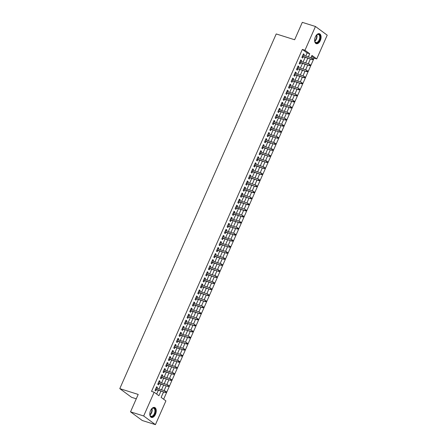 <?xml version="1.0" encoding="UTF-8"?>
<svg xmlns="http://www.w3.org/2000/svg" width="447" height="447" viewBox="0 0 447 447"><rect width="100%" height="100%" fill="white"/><g stroke="black" fill="none" stroke-linecap="round" stroke-linejoin="round"><path stroke-width="0.67" d="M150.544 410.62A5.224 2.967 -72.5 0 1 154.589 407.463A5.224 2.967 -72.5 0 1 155.495 414.274A5.224 2.967 -72.5 0 1 151.449 417.431A5.224 2.967 -72.5 0 1 150.544 410.62M315.386 36.866A5.224 2.967 -72.5 0 1 319.432 33.715A5.224 2.967 -72.5 0 1 320.337 40.526A5.224 2.967 -72.5 0 1 316.292 43.683A5.224 2.967 -72.5 0 1 315.386 36.866M136.274 398.797L131.541 397.305L119.79 388.633L276.224 33.95L294.634 39.749L302.312 22.35L315.459 26.49L327.21 35.162L316.727 58.92L311.967 55.406L310.956 57.702M163.641 399.227L314.101 58.093L316.727 58.92M163.557 391.896L161.138 397.377L165.904 400.892L155.422 424.65L143.677 415.978L154.154 392.22L158.914 395.735L160.97 391.08M143.677 415.978L130.524 411.838L142.275 420.51L155.422 424.65M156.975 388.342L157.422 387.325L156.629 386.739L155.025 390.371L155.819 390.952L156.4 389.644M159.64 382.286L160.093 381.269L159.3 380.682L157.696 384.314L158.489 384.901L159.071 383.587M162.311 376.234L162.758 375.217L161.965 374.631L160.367 378.263L161.16 378.849L161.736 377.536M164.982 370.183L165.429 369.166L164.636 368.579L163.032 372.211L163.831 372.798L164.407 371.485M167.653 364.132L168.1 363.115L167.307 362.528L165.703 366.16L166.496 366.747L167.077 365.434M170.318 358.075L170.771 357.058L169.977 356.471L168.374 360.103L169.167 360.69L169.748 359.377M172.989 352.024L173.442 351.007L172.643 350.42L171.045 354.052L171.838 354.639L172.413 353.326M175.66 345.972L176.107 344.955L175.313 344.369L173.715 348.001L174.509 348.587L175.084 347.274M178.331 339.921L178.778 338.904L177.984 338.318L176.381 341.949L177.174 342.536L177.755 341.223M180.996 333.864L181.448 332.847L180.655 332.261L179.051 335.893L179.845 336.479L180.426 335.166M183.667 327.813L184.119 326.796L183.32 326.209L181.722 329.841L182.516 330.428L183.097 329.115M186.338 321.762L186.785 320.745L185.991 320.158L184.393 323.79L185.187 324.377L185.762 323.064M189.008 315.711L189.455 314.694L188.662 314.107L187.058 317.739L187.852 318.325L188.433 317.012M191.679 309.654L192.126 308.637L191.333 308.056L189.729 311.682L190.523 312.269L191.104 310.956M194.344 303.602L194.797 302.585L194.004 301.999L192.4 305.631L193.193 306.217L193.774 304.904M197.015 297.551L197.462 296.534L196.669 295.948L195.071 299.579L195.864 300.166L196.44 298.853M199.686 291.5L200.133 290.483L199.34 289.896L197.736 293.528L198.535 294.115L199.111 292.802M202.357 285.449L202.804 284.426L202.01 283.845L200.407 287.477L201.2 288.058L201.781 286.75M205.022 279.392L205.475 278.375L204.681 277.788L203.078 281.42L203.871 282.007L204.452 280.694M207.693 273.34L208.14 272.324L207.347 271.737L205.749 275.369L206.542 275.955L207.117 274.642M210.364 267.289L210.811 266.272L210.017 265.686L208.414 269.317L209.213 269.904L209.788 268.591M213.035 261.238L213.482 260.215L212.688 259.634L211.085 263.266L211.878 263.847L212.459 262.54M215.7 255.181L216.152 254.164L215.359 253.578L213.755 257.209L214.549 257.796L215.13 256.483M218.371 249.13L218.823 248.113L218.024 247.526L216.426 251.158L217.22 251.745L217.795 250.432M221.042 243.079L221.488 242.062L220.695 241.475L219.097 245.107L219.89 245.694L220.466 244.38M223.712 237.027L224.159 236.005L223.366 235.424L221.762 239.056L222.556 239.637L223.137 238.329M226.383 230.97L226.83 229.954L226.037 229.367L224.433 232.999L225.227 233.585L225.808 232.272M229.048 224.919L229.501 223.902L228.708 223.316L227.104 226.947L227.897 227.534L228.478 226.221M231.719 218.868L232.166 217.851L231.373 217.264L229.775 220.896L230.568 221.483L231.144 220.17M234.39 212.817L234.837 211.8L234.044 211.213L232.44 214.845L233.233 215.426L233.815 214.119M237.061 206.76L237.508 205.743L236.714 205.156L235.111 208.788L235.904 209.375L236.485 208.062M239.726 200.709L240.179 199.692L239.385 199.105L237.782 202.737L238.575 203.324L239.156 202.01M242.397 194.657L242.844 193.64L242.05 193.054L240.452 196.686L241.246 197.272L241.821 195.959M245.068 188.606L245.515 187.589L244.721 187.002L243.118 190.634L243.917 191.221L244.492 189.908M247.739 182.549L248.186 181.532L247.392 180.946L245.789 184.577L246.582 185.164L247.163 183.851M250.404 176.498L250.856 175.481L250.063 174.894L248.459 178.526L249.253 179.113L249.834 177.8M253.075 170.447L253.527 169.43L252.728 168.843L251.13 172.475L251.924 173.062L252.499 171.749M255.745 164.395L256.192 163.378L255.399 162.792L253.801 166.424L254.594 167.01L255.17 165.697M258.416 158.339L258.863 157.322L258.07 156.735L256.466 160.367L257.26 160.954L257.841 159.64M261.082 152.287L261.534 151.27L260.741 150.684L259.137 154.316L259.93 154.902L260.512 153.589M263.752 146.236L264.205 145.219L263.406 144.632L261.808 148.264L262.601 148.851L263.177 147.538M266.423 140.185L266.87 139.168L266.077 138.581L264.479 142.213L265.272 142.8L265.848 141.487M269.094 134.128L269.541 133.111L268.748 132.53L267.144 136.156L267.937 136.743L268.518 135.43M271.765 128.077L272.212 127.06L271.418 126.473L269.815 130.105L270.608 130.692L271.189 129.379M274.43 122.025L274.883 121.008L274.089 120.422L272.486 124.054L273.279 124.64L273.86 123.327M277.101 115.974L277.548 114.957L276.754 114.371L275.156 118.002L275.95 118.589L276.525 117.276M279.772 109.923L280.219 108.9L279.425 108.319L277.822 111.951L278.621 112.532L279.196 111.225M282.443 103.866L282.89 102.849L282.096 102.262L280.493 105.894L281.286 106.481L281.867 105.168M285.108 97.815L285.56 96.798L284.767 96.211L283.163 99.843L283.957 100.43L284.538 99.117M287.779 91.764L288.226 90.747L287.432 90.16L285.834 93.792L286.628 94.378L287.203 93.065M290.449 85.712L290.896 84.69L290.103 84.109L288.499 87.741L289.298 88.322L289.874 87.014M293.12 79.655L293.567 78.638L292.774 78.052L291.17 81.684L291.964 82.27L292.545 80.957M295.785 73.604L296.238 72.587L295.445 72.001L293.841 75.632L294.634 76.219L295.216 74.906M298.456 67.553L298.909 66.536L298.11 65.949L296.512 69.581L297.305 70.168L297.881 68.855M301.127 61.502L301.574 60.479L300.781 59.898L299.183 63.53L299.976 64.111L300.552 62.803M310.363 59.043L308.793 62.602M307.692 65.094L306.122 68.654M305.022 71.146L303.452 74.705M302.351 77.202L300.786 80.756M299.686 83.254L298.115 86.807M297.015 89.305L295.445 92.864M294.344 95.356L292.774 98.916M291.673 101.413L290.109 104.967M289.008 107.464L287.438 111.018M286.337 113.516L284.767 117.075M283.666 119.567L282.096 123.126M280.995 125.624L279.431 129.177M278.33 131.675L276.76 135.229M275.659 137.726L274.089 141.286M272.988 143.778L271.418 147.337M270.318 149.834L268.753 153.388M267.652 155.886L266.082 159.439M264.982 161.937L263.412 165.496M262.311 167.988L260.741 171.547M259.64 174.045L258.07 177.599M256.969 180.096L255.405 183.65M254.304 186.148L252.734 189.707M251.633 192.199L250.063 195.758M248.962 198.256L247.392 201.809M246.291 204.307L244.727 207.861M243.626 210.358L242.056 213.917M240.955 216.409L239.385 219.969M238.285 222.461L236.714 226.02M235.614 228.518L234.049 232.071M232.948 234.569L231.378 238.128M230.278 240.62L228.708 244.179M227.607 246.671L226.037 250.231M224.936 252.728L223.366 256.282M222.265 258.779L220.701 262.333M219.6 264.831L218.03 268.39M216.929 270.882L215.359 274.441M214.258 276.939L212.688 280.493M211.587 282.99L210.023 286.544M208.922 289.041L207.352 292.601M206.251 295.093L204.681 298.652M203.581 301.149L202.01 304.703M200.91 307.201L199.345 310.754M198.244 313.252L196.674 316.811M195.574 319.303L194.004 322.863M192.903 325.36L191.333 328.914M190.232 331.411L188.668 334.965M187.567 337.463L185.997 341.022M184.896 343.514L183.326 347.073M182.225 349.571L180.655 353.124M179.554 355.622L177.984 359.176M176.883 361.673L175.319 365.233M174.218 367.725L172.648 371.284M171.547 373.781L169.977 377.335M168.877 379.833L167.307 383.386M166.206 385.884L164.641 389.443M314.101 58.093L311.598 56.244M163.663 391.93L161.97 395.494M305.737 56.059L307.111 52.936L302.351 49.421L151.522 391.393L154.154 392.22M156.657 394.07L158.339 390.253M158.914 388.951L161.009 384.202M161.585 382.9L163.68 378.151M164.25 376.849L166.345 372.094M166.921 370.792L169.016 366.043M169.592 364.741L171.687 359.991M172.263 358.69L174.358 353.94M174.928 352.638L177.023 347.883M177.599 346.581L179.694 341.832M180.27 340.53L182.365 335.781M182.94 334.479L185.036 329.73M185.611 328.428L187.706 323.673M188.276 322.371L190.372 317.621M190.947 316.32L193.043 311.57M193.618 310.268L195.713 305.519M196.289 304.217L198.384 299.462M198.954 298.16L201.049 293.411M201.625 292.109L203.72 287.36M204.296 286.058L206.391 281.308M206.967 280.006L209.062 275.251M209.632 273.95L211.727 269.2M212.303 267.898L214.398 263.149M214.973 261.847L217.069 257.098M217.644 255.796L219.74 251.041M220.31 249.739L222.405 244.99M222.98 243.688L225.076 238.938M225.651 237.636L227.746 232.887M228.322 231.585L230.417 226.83M230.993 225.534L233.088 220.779M233.658 219.477L235.753 214.728M236.329 213.426L238.424 208.676M239 207.374L241.095 202.625M241.671 201.323L243.766 196.568M244.336 195.266L246.431 190.517M247.007 189.215L249.102 184.466M249.677 183.164L251.773 178.414M252.348 177.113L254.444 172.358M255.013 171.056L257.109 166.306M257.684 165.004L259.78 160.255M260.355 158.953L262.45 154.204M263.026 152.902L265.121 148.147M265.697 146.845L267.792 142.096M268.362 140.794L270.457 136.044M271.033 134.743L273.128 129.993M273.704 128.691L275.799 123.936M276.375 122.634L278.47 117.885M279.04 116.583L281.135 111.834M281.711 110.532L283.806 105.783M284.381 104.481L286.477 99.726M287.052 98.424L289.148 93.674M289.717 92.373L291.813 87.623M292.388 86.321L294.484 81.572M295.059 80.27L297.154 75.515M297.73 74.213L299.825 69.464M300.395 68.162L302.49 63.413M303.066 62.111L305.161 57.361M303.798 55.445L304.245 54.428L303.452 53.841L301.848 57.473L302.641 58.06L303.222 56.747M130.524 411.838L138.201 394.433L119.79 388.633M302.351 49.421L304.983 50.248L315.459 26.49M308.369 56.886L309.743 53.763L304.983 50.248M161.546 389.778L163.641 385.029M164.211 383.727L166.306 378.978M166.882 377.676L168.977 372.927M169.553 371.625L171.648 366.87M172.224 365.568L174.319 360.818M174.889 359.517L176.984 354.767M177.56 353.465L179.655 348.716M180.23 347.414L182.326 342.659M182.901 341.357L184.997 336.608M185.566 335.306L187.662 330.556M188.237 329.255L190.333 324.505M190.908 323.203L193.003 318.448M193.579 317.147L195.674 312.397M196.244 311.095L198.339 306.346M198.915 305.044L201.01 300.295M201.586 298.993L203.681 294.238M204.257 292.936L206.352 288.186M206.927 286.885L209.023 282.135M209.593 280.833L211.688 276.084M212.264 274.782L214.359 270.027M214.934 268.725L217.03 263.976M217.605 262.674L219.7 257.925M220.27 256.623L222.366 251.873M222.941 250.571L225.037 245.816M225.612 244.52L227.707 239.765M228.283 238.463L230.378 233.714M230.948 232.412L233.043 227.663M233.619 226.361L235.714 221.611M236.29 220.31L238.385 215.555M238.961 214.253L241.056 209.503M241.626 208.201L243.727 203.452M244.297 202.15L246.392 197.401M246.967 196.099L249.063 191.344M249.638 190.042L251.734 185.293M252.309 183.991L254.404 179.241M254.974 177.94L257.07 173.19M257.645 171.888L259.741 167.133M260.316 165.831L262.411 161.082M262.987 159.78L265.082 155.031M265.652 153.729L267.747 148.98M268.323 147.678L270.418 142.923M270.994 141.621L273.089 136.871M273.665 135.57L275.76 130.82M276.33 129.518L278.425 124.769M279.001 123.467L281.096 118.712M281.671 117.41L283.767 112.661M284.342 111.359L286.438 106.609M287.013 105.308L289.108 100.558M289.678 99.256L291.774 94.501M292.349 93.2L294.444 88.45M295.02 87.148L297.115 82.399M297.691 81.097L299.786 76.348M300.356 75.046L302.451 70.291M303.027 68.994L305.122 64.239M305.698 62.938L307.793 58.188M310.38 59.004L308.285 63.753M307.709 65.055L305.614 69.805M305.038 71.107L302.943 75.861M302.373 77.163L300.278 81.913M299.702 83.215L297.607 87.964M297.031 89.266L294.936 94.015M294.361 95.317L292.265 100.072M291.695 101.374L289.6 106.123M289.025 107.425L286.929 112.175M286.354 113.477L284.258 118.226M283.683 119.528L281.588 124.283M281.012 125.585L278.917 130.334M278.347 131.636L276.252 136.385M275.676 137.687L273.581 142.437M273.005 143.738L270.91 148.493M270.334 149.79L268.239 154.545M267.669 155.847L265.574 160.596M264.998 161.898L262.903 166.647M262.328 167.949L260.232 172.698M259.657 174L257.561 178.755M256.991 180.057L254.896 184.807M254.321 186.108L252.225 190.858M251.65 192.16L249.555 196.909M248.979 198.211L246.884 202.966M246.314 204.268L244.218 209.017M243.643 210.319L241.548 215.068M240.972 216.37L238.877 221.12M238.301 222.422L236.206 227.177M235.63 228.478L233.535 233.228M232.965 234.53L230.87 239.279M230.294 240.581L228.199 245.33M227.624 246.632L225.528 251.387M224.953 252.689L222.857 257.438M222.288 258.74L220.192 263.49M219.617 264.792L217.521 269.541M216.946 270.843L214.851 275.598M214.275 276.9L212.18 281.649M211.61 282.951L209.514 287.7M208.939 289.002L206.844 293.752M206.268 295.054L204.173 299.808M203.597 301.11L201.502 305.86M200.927 307.162L198.831 311.911M198.261 313.213L196.166 317.962M195.59 319.264L193.495 324.019M192.92 325.315L190.824 330.07M190.249 331.372L188.153 336.122M187.584 337.424L185.488 342.173M184.913 343.475L182.817 348.224M182.242 349.526L180.147 354.281M179.571 355.583L177.476 360.332M176.906 361.634L174.811 366.384M174.235 367.685L172.14 372.435M171.564 373.737L169.469 378.492M168.893 379.794L166.798 384.543M166.228 385.845L164.133 390.594M307.111 52.936L309.743 53.763M303.323 54.137L304.245 54.428M300.652 60.189L301.574 60.479M297.981 66.245L298.909 66.536M295.311 72.297L296.238 72.587M292.645 78.348L293.567 78.638M289.974 84.399L290.896 84.69M287.304 90.456L288.226 90.747M284.633 96.507L285.56 96.798M281.968 102.559L282.89 102.849M279.297 108.61L280.219 108.9M276.626 114.667L277.548 114.957M273.955 120.718L274.883 121.008M271.29 126.769L272.212 127.06M268.619 132.82L269.541 133.111M265.948 138.877L266.87 139.168M263.277 144.929L264.205 145.219M260.607 150.98L261.534 151.27M257.941 157.031L258.863 157.322M255.271 163.088L256.192 163.378M252.6 169.139L253.527 169.43M249.929 175.19L250.856 175.481M247.264 181.242L248.186 181.532M244.593 187.293L245.515 187.589M241.922 193.35L242.844 193.64M239.251 199.401L240.179 199.692M236.586 205.452L237.508 205.743M233.915 211.504L234.837 211.8M231.244 217.56L232.166 217.851M228.573 223.612L229.501 223.902M225.903 229.663L226.83 229.954M223.237 235.714L224.159 236.005M220.567 241.771L221.488 242.062M217.896 247.822L218.823 248.113M215.225 253.874L216.152 254.164M212.56 259.925L213.482 260.215M209.889 265.982L210.811 266.272M207.218 272.033L208.14 272.324M204.547 278.084L205.475 278.375M201.882 284.136L202.804 284.426M199.211 290.192L200.133 290.483M196.54 296.244L197.462 296.534M193.869 302.295L194.797 302.585M191.204 308.346L192.126 308.637M188.533 314.403L189.455 314.694M185.863 320.454L186.785 320.745M183.192 326.506L184.119 326.796M180.521 332.557L181.448 332.847M177.856 338.614L178.778 338.904M175.185 344.665L176.107 344.955M172.514 350.716L173.442 351.007M169.843 356.767L170.771 357.058M167.178 362.819L168.1 363.115M164.507 368.876L165.429 369.166M161.836 374.927L162.758 375.217M159.166 380.978L160.093 381.269M156.5 387.029L157.422 387.325M302.301 56.456L312.246 59.591L302.39 56.244M312.593 59.239L312.906 59.468L313.174 58.864L312.855 58.63L312.593 59.239L311.671 59.172L312.151 58.082L302.87 55.154M312.855 58.63L313.174 58.864M312.246 59.591L312.906 59.468M315.884 35.911A4.52 2.565 -72.5 0 1 316.739 34.911A4.52 2.565 -72.5 0 1 319.812 35.151A4.52 2.565 -72.5 0 1 319.583 40.146A4.52 2.565 -72.5 0 1 316.889 42.906A4.52 2.565 -72.5 0 1 314.772 41.158A4.52 2.565 -72.5 0 1 314.643 39.844M314.738 41.012A4.185 2.375 107.5 0 0 315.923 42.476A4.185 2.375 107.5 0 0 319.164 39.945A4.185 2.375 107.5 0 0 318.437 34.486A4.185 2.375 107.5 0 0 316.632 35.006M315.973 43.543A5.191 2.95 107.5 0 0 319.901 40.381A5.191 2.95 107.5 0 0 319.091 33.642M151.041 409.659A4.52 2.565 -72.5 0 1 151.896 408.659A4.52 2.565 -72.5 0 1 153.086 407.982A4.52 2.565 -72.5 0 1 155.355 411.642A4.52 2.565 -72.5 0 1 152.109 416.643A4.52 2.565 -72.5 0 1 149.924 414.905A4.52 2.565 -72.5 0 1 149.801 413.598M149.896 414.76A4.185 2.375 107.5 0 0 151.08 416.224A4.185 2.375 107.5 0 0 151.885 416.241A4.185 2.375 107.5 0 0 154.779 412.279A4.185 2.375 107.5 0 0 153.595 408.24A4.185 2.375 107.5 0 0 152.79 408.223A4.185 2.375 107.5 0 0 151.784 408.759M151.131 417.291A5.191 2.95 107.5 0 0 152.036 417.286A5.191 2.95 107.5 0 0 155.612 412.452A5.191 2.95 107.5 0 0 154.249 407.39M299.63 62.507L309.575 65.642L299.725 62.295M309.922 65.29L310.24 65.525L310.503 64.916L310.19 64.681L309.922 65.29L309.006 65.223L309.486 64.133L300.205 61.205M310.19 64.681L310.503 64.916M309.575 65.642L310.24 65.525M296.959 68.564L306.905 71.699L297.054 68.352M307.251 71.341L307.57 71.576L307.838 70.972L307.519 70.738L307.251 71.341L306.335 71.274L306.815 70.185L297.534 67.262M307.519 70.738L307.838 70.972M306.905 71.699L307.57 71.576M294.288 74.615L304.234 77.75L294.383 74.403M304.58 77.392L304.899 77.627L305.167 77.024L304.848 76.789L304.58 77.392L303.664 77.325L304.144 76.236L294.864 73.314M304.848 76.789L305.167 77.024M304.234 77.75L304.899 77.627M291.623 80.667L301.569 83.801L291.712 80.454M301.915 83.444L302.228 83.678L302.496 83.075L302.178 82.84L301.915 83.444L300.993 83.377L301.474 82.287L292.193 79.365M302.178 82.84L302.496 83.075M301.569 83.801L302.228 83.678M288.952 86.718L298.898 89.853L289.047 86.506M299.244 89.501L299.563 89.735L299.825 89.126L299.512 88.892L299.244 89.501L298.328 89.434L298.808 88.344L289.527 85.416M299.512 88.892L299.825 89.126M298.898 89.853L299.563 89.735M286.281 92.775L296.227 95.904L286.376 92.563M296.573 95.552L296.892 95.787L297.16 95.183L296.842 94.948L296.573 95.552L295.657 95.485L296.137 94.395L286.857 91.473M296.842 94.948L297.16 95.183M296.227 95.904L296.892 95.787M283.61 98.826L293.556 101.961L283.705 98.614M293.902 101.603L294.221 101.838L294.489 101.234L294.171 101L293.902 101.603L292.986 101.536L293.467 100.446L284.186 97.524M294.171 101L294.489 101.234M293.556 101.961L294.221 101.838M280.945 104.877L290.891 108.012L281.034 104.665M291.232 107.654L291.55 107.889L291.818 107.286L291.5 107.051L291.232 107.654L290.315 107.587L290.796 106.498L281.515 103.575M291.5 107.051L291.818 107.286M290.891 108.012L291.55 107.889M278.274 110.929L288.22 114.063L278.364 110.716M288.566 113.711L288.885 113.946L289.148 113.337L288.829 113.102L288.566 113.711L287.65 113.644L288.125 112.555L278.844 109.627M288.829 113.102L289.148 113.337M288.22 114.063L288.885 113.946M275.603 116.985L285.549 120.114L275.698 116.773M285.896 119.762L286.214 119.997L286.482 119.394L286.164 119.159L285.896 119.762L284.979 119.695L285.46 118.606L276.179 115.684M286.164 119.159L286.482 119.394M285.549 120.114L286.214 119.997M272.933 123.037L282.878 126.171L273.028 122.824M283.225 125.814L283.543 126.048L283.811 125.445L283.493 125.21L283.225 125.814L282.308 125.747L282.789 124.657L273.508 121.735M283.493 125.21L283.811 125.445M282.878 126.171L283.543 126.048M270.262 129.088L280.213 132.223L270.357 128.876M280.554 131.865L280.872 132.1L281.141 131.496L280.822 131.262L280.554 131.865L279.638 131.798L280.118 130.708L270.837 127.786M280.822 131.262L281.141 131.496M280.213 132.223L280.872 132.1M267.597 135.139L277.542 138.274L267.686 134.927M277.889 137.922L278.202 138.157L278.47 137.547L278.151 137.313L277.889 137.922L276.967 137.855L277.447 136.765L268.166 133.837M278.151 137.313L278.47 137.547M277.542 138.274L278.202 138.157M264.926 141.196L274.871 144.325L265.021 140.984M275.218 143.973L275.536 144.208L275.799 143.604L275.486 143.37L275.218 143.973L274.302 143.906L274.782 142.816L265.501 139.894M275.486 143.37L275.799 143.604M274.871 144.325L275.536 144.208M262.255 147.247L272.201 150.382L262.35 147.035M272.547 150.024L272.866 150.259L273.134 149.656L272.815 149.421L272.547 150.024L271.631 149.957L272.111 148.868L262.83 145.945M272.815 149.421L273.134 149.656M272.201 150.382L272.866 150.259M259.584 153.299L269.53 156.433L259.679 153.086M269.876 156.076L270.195 156.31L270.463 155.707L270.144 155.472L269.876 156.076L268.96 156.009L269.44 154.919L260.16 151.997M270.144 155.472L270.463 155.707M269.53 156.433L270.195 156.31M256.919 159.35L266.865 162.484L257.008 159.138M267.211 162.132L267.524 162.367L267.792 161.758L267.474 161.523L267.211 162.132L266.289 162.065L266.77 160.976L257.489 158.048M267.474 161.523L267.792 161.758M266.865 162.484L267.524 162.367M254.248 165.407L264.194 168.536L254.343 165.194M264.54 168.184L264.859 168.418L265.121 167.809L264.808 167.58L264.54 168.184L263.624 168.117L264.104 167.027L254.824 164.105M264.808 167.58L265.121 167.809M264.194 168.536L264.859 168.418M251.577 171.458L261.523 174.593L251.672 171.246M261.869 174.235L262.188 174.47L262.456 173.866L262.138 173.632L261.869 174.235L260.953 174.168L261.434 173.078L252.153 170.156M262.138 173.632L262.456 173.866M261.523 174.593L262.188 174.47M248.906 177.509L258.852 180.644L249.001 177.297M259.199 180.286L259.517 180.521L259.785 179.917L259.467 179.683L259.199 180.286L258.282 180.219L258.763 179.13L249.482 176.207M259.467 179.683L259.785 179.917M258.852 180.644L259.517 180.521M246.241 183.561L256.187 186.695L246.331 183.348M256.533 186.343L256.846 186.578L257.114 185.969L256.796 185.734L256.533 186.343L255.611 186.276L256.092 185.187L246.811 182.259M256.796 185.734L257.114 185.969M256.187 186.695L256.846 186.578M243.57 189.617L253.516 192.746L243.665 189.405M253.862 192.394L254.181 192.629L254.444 192.02L254.131 191.791L253.862 192.394L252.946 192.327L253.427 191.238L244.146 188.316M254.131 191.791L254.444 192.02M253.516 192.746L254.181 192.629M240.899 195.669L250.845 198.803L240.994 195.456M251.192 198.446L251.51 198.68L251.778 198.077L251.46 197.842L251.192 198.446L250.275 198.379L250.756 197.289L241.475 194.367M251.46 197.842L251.778 198.077M250.845 198.803L251.51 198.68M238.229 201.72L248.174 204.855L238.324 201.508M248.521 204.497L248.839 204.732L249.108 204.128L248.789 203.893L248.521 204.497L247.604 204.43L248.085 203.34L238.804 200.418M248.789 203.893L249.108 204.128M248.174 204.855L248.839 204.732M235.558 207.771L245.509 210.906L235.653 207.559M245.85 210.554L246.168 210.788L246.437 210.179L246.118 209.945L245.85 210.554L244.934 210.487L245.414 209.397L236.133 206.469M246.118 209.945L246.437 210.179M245.509 210.906L246.168 210.788M232.893 213.828L242.838 216.957L232.982 213.616M243.185 216.605L243.503 216.84L243.766 216.231L243.447 215.996L243.185 216.605L242.263 216.538L242.743 215.448L233.463 212.526M243.447 215.996L243.766 216.231M242.838 216.957L243.503 216.84M230.222 219.879L240.168 223.014L230.317 219.667M240.514 222.656L240.832 222.891L241.101 222.288L240.782 222.053L240.514 222.656L239.598 222.589L240.078 221.5L230.797 218.577M240.782 222.053L241.101 222.288M240.168 223.014L240.832 222.891M227.551 225.931L237.497 229.065L227.646 225.718M237.843 228.708L238.162 228.942L238.43 228.339L238.111 228.104L237.843 228.708L236.927 228.64L237.407 227.551L228.126 224.629M238.111 228.104L238.43 228.339M237.497 229.065L238.162 228.942M224.88 231.982L234.826 235.116L224.975 231.769M235.172 234.764L235.491 234.993L235.759 234.39L235.44 234.155L235.172 234.764L234.256 234.697L234.736 233.608L225.456 230.68M235.44 234.155L235.759 234.39M234.826 235.116L235.491 234.993M222.215 238.033L232.161 241.168L222.304 237.821M232.507 240.816L232.82 241.05L233.088 240.441L232.77 240.207L232.507 240.816L231.585 240.749L232.066 239.659L222.785 236.737M232.77 240.207L233.088 240.441M232.161 241.168L232.82 241.05M219.544 244.09L229.49 247.225L219.639 243.878M229.836 246.867L230.155 247.102L230.417 246.498L230.104 246.263L229.836 246.867L228.92 246.8L229.4 245.71L220.12 242.788M230.104 246.263L230.417 246.498M229.49 247.225L230.155 247.102M216.873 250.141L226.819 253.276L216.968 249.929M227.165 252.918L227.484 253.153L227.752 252.549L227.434 252.315L227.165 252.918L226.249 252.851L226.73 251.762L217.449 248.839M227.434 252.315L227.752 252.549M226.819 253.276L227.484 253.153M214.202 256.192L224.148 259.327L214.297 255.98M224.495 258.969L224.813 259.204L225.081 258.601L224.763 258.366L224.495 258.969L223.578 258.902L224.059 257.818L214.778 254.891M224.763 258.366L225.081 258.601M224.148 259.327L224.813 259.204M211.537 262.244L221.483 265.378L211.627 262.031M221.829 265.026L222.142 265.261L222.41 264.652L222.092 264.417L221.829 265.026L220.907 264.959L221.388 263.87L212.107 260.942M222.092 264.417L222.41 264.652M221.483 265.378L222.142 265.261M208.866 268.301L218.812 271.43L208.961 268.088M219.159 271.078L219.477 271.312L219.74 270.709L219.427 270.474L219.159 271.078L218.242 271.011L218.723 269.921L209.442 266.999M219.427 270.474L219.74 270.709M218.812 271.43L219.477 271.312M206.196 274.352L216.141 277.486L206.29 274.14M216.488 277.129L216.806 277.363L217.074 276.76L216.756 276.525L216.488 277.129L215.571 277.062L216.052 275.972L206.771 273.05M216.756 276.525L217.074 276.76M216.141 277.486L216.806 277.363M203.525 280.403L213.47 283.538L203.62 280.191M213.817 283.18L214.135 283.415L214.404 282.811L214.085 282.577L213.817 283.18L212.901 283.113L213.381 282.023L204.1 279.101M214.085 282.577L214.404 282.811M213.47 283.538L214.135 283.415M200.859 286.454L210.805 289.589L200.949 286.242M211.146 289.237L211.465 289.472L211.733 288.863L211.414 288.628L211.146 289.237L210.23 289.17L210.71 288.08L201.429 285.152M211.414 288.628L211.733 288.863M210.805 289.589L211.465 289.472M198.189 292.511L208.134 295.64L198.284 292.299M208.481 295.288L208.799 295.523L209.062 294.919L208.743 294.685L208.481 295.288L207.564 295.221L208.045 294.132L198.759 291.209M208.743 294.685L209.062 294.919M208.134 295.64L208.799 295.523M195.518 298.562L205.464 301.697L195.613 298.35M205.81 301.339L206.128 301.574L206.397 300.971L206.078 300.736L205.81 301.339L204.894 301.272L205.374 300.183L196.093 297.261M206.078 300.736L206.397 300.971M205.464 301.697L206.128 301.574M192.847 304.614L202.793 307.748L192.942 304.401M203.139 307.391L203.458 307.625L203.726 307.022L203.407 306.787L203.139 307.391L202.223 307.324L202.703 306.234L193.422 303.312M203.407 306.787L203.726 307.022M202.793 307.748L203.458 307.625M190.176 310.665L200.127 313.8L190.271 310.453M200.468 313.448L200.787 313.682L201.055 313.073L200.737 312.839L200.468 313.448L199.552 313.381L200.032 312.291L190.752 309.363M200.737 312.839L201.055 313.073M200.127 313.8L200.787 313.682M187.511 316.722L197.457 319.851L187.6 316.51M197.803 319.499L198.116 319.734L198.384 319.13L198.066 318.895L197.803 319.499L196.881 319.432L197.362 318.342L188.081 315.42M198.066 318.895L198.384 319.13M197.457 319.851L198.116 319.734M184.84 322.773L194.786 325.908L184.935 322.561M195.132 325.55L195.451 325.785L195.713 325.181L195.4 324.947L195.132 325.55L194.216 325.483L194.696 324.393L185.416 321.471M195.4 324.947L195.713 325.181M194.786 325.908L195.451 325.785M182.169 328.824L192.115 331.959L182.264 328.612M192.461 331.601L192.78 331.836L193.048 331.233L192.73 330.998L192.461 331.601L191.545 331.534L192.026 330.445L182.745 327.522M192.73 330.998L193.048 331.233M192.115 331.959L192.78 331.836M179.498 334.876L189.444 338.01L179.593 334.663M189.791 337.658L190.109 337.893L190.377 337.284L190.059 337.049L189.791 337.658L188.874 337.591L189.355 336.502L180.074 333.574M190.059 337.049L190.377 337.284M189.444 338.01L190.109 337.893M176.833 340.932L186.779 344.061L176.923 340.72M187.125 343.709L187.438 343.944L187.706 343.335L187.388 343.106L187.125 343.709L186.203 343.642L186.684 342.553L177.403 339.631M187.388 343.106L187.706 343.335M186.779 344.061L187.438 343.944M174.162 346.984L184.108 350.118L174.257 346.771M184.455 349.761L184.773 349.995L185.036 349.392L184.723 349.157L184.455 349.761L183.538 349.694L184.019 348.604L174.738 345.682M184.723 349.157L185.036 349.392M184.108 350.118L184.773 349.995M171.492 353.035L181.437 356.17L171.587 352.823M181.784 355.812L182.102 356.047L182.37 355.443L182.052 355.209L181.784 355.812L180.867 355.745L181.348 354.655L172.067 351.733M182.052 355.209L182.37 355.443M181.437 356.17L182.102 356.047M168.821 359.086L178.766 362.221L168.916 358.874M179.113 361.869L179.431 362.104L179.7 361.494L179.381 361.26L179.113 361.869L178.197 361.802L178.677 360.712L169.396 357.784M179.381 361.26L179.7 361.494M178.766 362.221L179.431 362.104M166.155 365.143L176.101 368.272L166.245 364.931M176.448 367.92L176.761 368.155L177.029 367.546L176.71 367.317L176.448 367.92L175.526 367.853L176.006 366.763L166.725 363.841M176.71 367.317L177.029 367.546M176.101 368.272L176.761 368.155M163.485 371.194L173.43 374.329L163.58 370.982M173.777 373.971L174.095 374.206L174.358 373.603L174.045 373.368L173.777 373.971L172.86 373.904L173.341 372.815L164.06 369.892M174.045 373.368L174.358 373.603M173.43 374.329L174.095 374.206M160.814 377.246L170.76 380.38L160.909 377.033M171.106 380.023L171.424 380.257L171.693 379.654L171.374 379.419L171.106 380.023L170.19 379.956L170.67 378.866L161.389 375.944M171.374 379.419L171.693 379.654M170.76 380.38L171.424 380.257M158.143 383.297L168.089 386.431L158.238 383.085M168.435 386.079L168.754 386.314L169.022 385.705L168.703 385.47L168.435 386.079L167.519 386.012L167.999 384.923L158.719 381.995M168.703 385.47L169.022 385.705M168.089 386.431L168.754 386.314M155.472 389.354L165.424 392.483L155.567 389.141M165.764 392.131L166.083 392.365L166.351 391.756L166.033 391.522L165.764 392.131L164.848 392.064L165.329 390.974L156.048 388.052M166.033 391.522L166.351 391.756M165.424 392.483L166.083 392.365M316.811 34.866A4.185 2.375 -72.5 0 1 316.426 39.085A4.185 2.375 -72.5 0 1 314.805 41.23M314.716 40.889A4.051 2.296 107.5 0 0 316.096 38.95A4.051 2.296 107.5 0 0 316.543 35.095M151.969 408.619A4.185 2.375 -72.5 0 1 149.963 414.978M149.874 414.637A4.051 2.296 107.5 0 0 151.701 408.843"/></g></svg>
